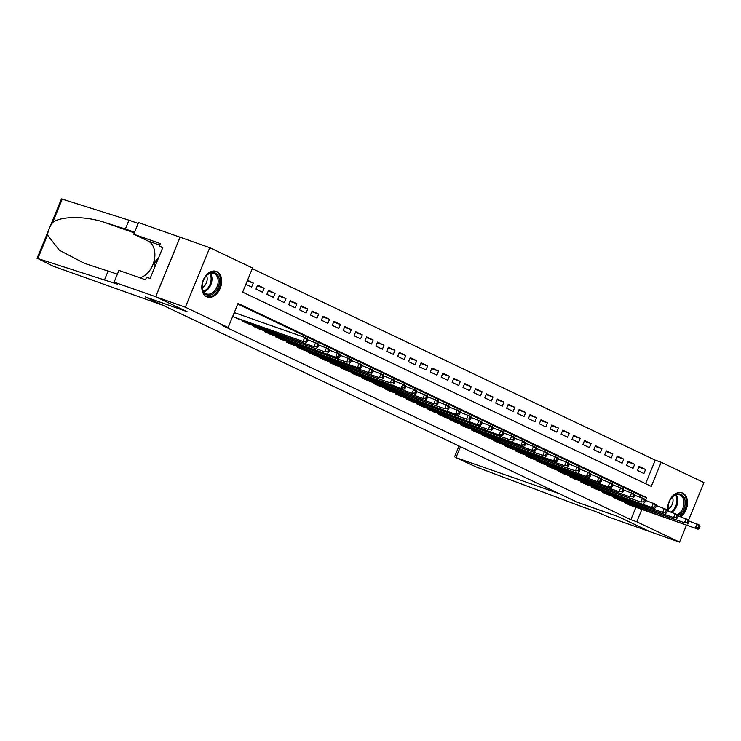 <?xml version="1.0" encoding="UTF-8"?>
<svg xmlns="http://www.w3.org/2000/svg" width="741" height="741" viewBox="0 0 741 741"><rect width="100%" height="100%" fill="white"/><g stroke="black" fill="none" stroke-linecap="round" stroke-linejoin="round"><path stroke-width="1.11" d="M667.808 510.929A13.579 9.383 -70.6 0 1 671.642 497.155A13.579 9.383 -70.6 0 1 682.1 492.811A13.579 9.383 -70.6 0 1 682.73 493.071A13.579 9.383 -70.6 0 1 687.453 504.019A13.579 9.383 -70.6 0 1 680.729 516.82M206.591 296.724A13.579 9.383 -70.6 0 1 203.053 280.598A13.579 9.383 -70.6 0 1 216.252 271.373A13.579 9.383 -70.6 0 1 216.881 271.632A13.579 9.383 -70.6 0 1 220.42 287.767A13.579 9.383 -70.6 0 1 207.221 296.984A13.579 9.383 -70.6 0 1 206.591 296.724M686.509 525.128L679.543 542.106L649.885 531.64L618.559 516.755L577.044 502.111L145.523 296.993L187.038 311.628L155.712 296.743L180.119 237.231L209.777 247.698L252.542 268.029L242.65 292.149L651.283 486.392L661.176 462.273L703.95 482.595L688.639 519.923M645.606 483.688L655.248 460.18L252.292 268.631M655.248 460.18L661.176 462.273M624.459 501.907L624.181 502.583L630.804 505.482M613.567 496.729L613.289 497.406L619.911 500.305M602.665 491.552L602.387 492.219L609.009 495.127M591.772 486.374L591.494 487.041L598.117 489.949M580.87 481.187L580.592 481.863L587.215 484.762M569.977 476.009L569.699 476.685L576.322 479.584M559.075 470.831L558.807 471.508L565.42 474.407M548.183 465.654L547.905 466.321L554.527 469.229M537.281 460.476L537.012 461.143L543.635 464.051M526.388 455.289L526.11 455.965L532.733 458.864M515.486 450.111L515.217 450.787L521.84 453.687M504.593 444.933L504.315 445.6L510.938 448.509M493.701 439.756L493.423 440.423L500.045 443.331M482.799 434.569L482.521 435.245L489.143 438.144M471.906 429.391L471.628 430.067L478.251 432.966M461.004 424.213L460.726 424.889L467.349 427.789M450.111 419.036L449.833 419.702L456.456 422.611M439.209 413.858L438.941 414.525L445.554 417.433M428.317 408.671L428.039 409.347L434.661 412.246M417.415 403.493L417.146 404.169L423.769 407.068M406.522 398.315L406.244 398.982L412.867 401.891M395.62 393.138L395.351 393.804L401.974 396.713M384.727 387.951L384.449 388.627L391.072 391.526M373.825 382.773L373.557 383.449L380.179 386.348M362.933 377.595L362.655 378.271L369.277 381.17M352.04 372.417L351.762 373.084L358.385 375.993M341.138 367.24L340.86 367.906L347.483 370.815M330.245 362.053L329.967 362.729L336.59 365.628M319.343 356.875L319.065 357.551L325.688 360.45M308.451 351.697L308.173 352.364L314.795 355.272M297.549 346.519L297.28 347.186L303.893 350.095M286.656 341.332L286.378 342.009L293.001 344.908M275.754 336.155L275.485 336.831L282.108 339.73M264.861 330.977L264.583 331.644L271.206 334.552M253.959 325.799L253.691 326.466L260.313 329.375M243.067 320.621L242.789 321.288L249.411 324.197M247.262 280.913L253.274 283.034L247.513 280.293M257.34 285.804L264.166 288.212L257.627 285.1L255.978 289.129L262.518 292.232L264.166 288.212M268.242 290.981L275.068 293.39L268.529 290.287L266.88 294.307L273.42 297.41L275.068 293.39M279.135 296.168L285.961 298.567L279.422 295.464L277.773 299.484L284.312 302.587L285.961 298.567M290.037 301.346L296.863 303.754L290.324 300.642L288.675 304.662L295.214 307.774L296.863 303.754M300.929 306.524L307.756 308.932L301.216 305.82L299.568 309.84L306.107 312.952L307.756 308.932M311.831 311.702L318.658 314.11L312.118 311.007L310.47 315.027L317.009 318.13L318.658 314.11M322.724 316.879L329.55 319.288L323.011 316.185L321.362 320.205L327.902 323.308L329.55 319.288M333.626 322.066L340.452 324.475L333.913 321.362L332.264 325.382L338.804 328.495L340.452 324.475M344.519 327.244L351.345 329.652L344.806 326.54L343.157 330.56L349.696 333.672L351.345 329.652M355.421 332.422L362.238 334.83L355.708 331.718L354.059 335.747L360.589 338.85L362.238 334.83M366.313 337.6L373.14 340.008L366.6 336.905L364.952 340.925L371.491 344.028L373.14 340.008M377.206 342.787L384.033 345.186L377.502 342.083L375.844 346.103L382.384 349.215L384.033 345.186M388.108 347.964L394.934 350.373L388.395 347.26L386.746 351.28L393.286 354.393L394.934 350.373M399.001 353.142L405.827 355.55L399.288 352.438L397.639 356.458L404.178 359.57L405.827 355.55M409.903 358.32L416.729 360.728L410.19 357.625L408.541 361.645L415.08 364.748L416.729 360.728M420.795 363.498L427.622 365.906L421.083 362.803L419.434 366.823L425.973 369.926L427.622 365.906M431.697 368.685L438.524 371.093L431.984 367.981L430.336 372.001L436.875 375.113L438.524 371.093M442.59 373.862L449.416 376.271L442.877 373.158L441.228 377.178L447.768 380.29L449.416 376.271M453.492 379.04L460.318 381.448L453.779 378.336L452.13 382.365L458.67 385.468L460.318 381.448M464.385 384.218L471.211 386.626L464.672 383.523L463.023 387.543L469.562 390.646L471.211 386.626M475.287 389.405L482.113 391.804L475.574 388.701L473.925 392.721L480.455 395.833L482.113 391.804M486.179 394.582L493.006 396.991L486.467 393.879L484.818 397.898L491.357 401.011L493.006 396.991M497.081 399.76L503.899 402.168L497.368 399.056L495.72 403.076L502.25 406.188L503.899 402.168M507.974 404.938L514.8 407.346L508.261 404.243L506.612 408.263L513.152 411.366L514.8 407.346M518.867 410.116L525.693 412.524L519.154 409.421L517.505 413.441L524.044 416.544L525.693 412.524M529.769 415.303L536.595 417.711L530.056 414.599L528.407 418.619L534.946 421.731L536.595 417.711M540.661 420.48L547.488 422.889L540.949 419.776L539.3 423.796L545.839 426.909L547.488 422.889M551.563 425.658L558.39 428.066L551.85 424.954L550.202 428.983L556.741 432.086L558.39 428.066M562.456 430.836L569.283 433.244L562.743 430.141L561.094 434.161L567.634 437.264L569.283 433.244M573.358 436.023L580.184 438.422L573.645 435.319L571.996 439.339L578.536 442.451L580.184 438.422M584.251 441.201L591.077 443.609L584.538 440.497L582.889 444.517L589.428 447.629L591.077 443.609M595.153 446.378L601.979 448.787L595.44 445.674L593.791 449.694L600.33 452.807L601.979 448.787M606.045 451.556L612.872 453.964L606.333 450.861L604.684 454.881L611.223 457.984L612.872 453.964M616.947 456.734L623.765 459.142L617.234 456.039L615.586 460.059L622.116 463.162L623.765 459.142M627.84 461.921L634.667 464.329L628.127 461.217L626.478 465.237L633.018 468.349L634.667 464.329M245.864 284.312L251.625 287.054L253.274 283.034M637.371 470.415L643.91 473.527L645.559 469.507L639.02 466.395L637.371 470.415M645.541 500.397L646.671 497.646L238.037 303.402L228.135 327.531L222.207 325.438L630.841 519.682L635.926 507.289M640.085 497.137L640.733 495.553L237.787 304.014M232.674 316.481L238.519 319.01M235.453 312.998L234.323 312.461M155.712 296.743L185.37 307.2L209.777 247.698M679.543 542.106L636.778 521.775L641.854 509.382M630.841 519.682L636.778 521.775M228.135 327.531L185.37 307.2M640.733 495.553L646.671 497.646M638.733 467.099L645.559 469.507M233.804 317.018L303.078 341.453L236.527 318.306M234.276 312.582L304.727 337.424L307.45 338.72L307.682 340.082L306.589 339.563L305.931 341.175L307.024 341.694L307.682 340.082M305.931 341.175L303.078 341.453L304.727 337.424L306.589 339.563M305.801 342.74L307.024 341.694M210.611 294.992A11.745 8.123 -70.6 0 1 202.321 284.498A11.745 8.123 -70.6 0 1 204.609 278.032A11.745 8.123 -70.6 0 1 210.963 272.697A11.745 8.123 -70.6 0 1 219.382 281.45A11.745 8.123 -70.6 0 1 210.611 294.992M202.339 284.368A10.874 7.521 109.4 0 0 206.582 293.899A10.874 7.521 109.4 0 0 210.027 293.964A10.874 7.521 109.4 0 0 217.919 283.775A10.874 7.521 109.4 0 0 213.816 273.373A10.874 7.521 109.4 0 0 210.361 273.309A10.874 7.521 109.4 0 0 204.535 278.144M206.304 296.567L206.248 296.548A13.486 9.327 109.4 0 0 206.304 296.567A13.486 9.327 109.4 0 0 210.583 296.65A13.486 9.327 109.4 0 0 220.364 284.025A13.486 9.327 109.4 0 0 215.279 271.123A13.486 9.327 109.4 0 0 215.223 271.104L215.279 271.123M158.463 258.09L154.184 262.434L154.082 268.77M156.36 263.212L154.184 262.434M202.321 287.582A7.743 5.354 109.4 0 0 206.544 275.624M668.438 511.151A11.745 8.123 -70.6 0 1 668.169 505.936A11.745 8.123 -70.6 0 1 670.448 499.462A11.745 8.123 -70.6 0 1 676.811 494.136A11.745 8.123 -70.6 0 1 685.203 501.824A11.745 8.123 -70.6 0 1 678.108 515.764M677.598 514.671A10.874 7.521 109.4 0 0 683.924 504.065A10.874 7.521 109.4 0 0 679.654 494.812A10.874 7.521 109.4 0 0 676.209 494.747A10.874 7.521 109.4 0 0 670.383 499.582M668.187 505.807A10.874 7.521 109.4 0 0 668.678 511.234M679.701 516.458A13.486 9.327 109.4 0 0 686.472 503.269A13.486 9.327 109.4 0 0 681.118 492.561A13.486 9.327 109.4 0 0 681.062 492.543L681.118 492.561M668.169 509.021A7.743 5.354 109.4 0 0 672.383 497.063M163.233 305.403L53.195 266.195L37.856 258.572L114.058 283.053A12.18 0.639 -157.7 0 0 117.708 284.053A12.18 0.639 -157.7 0 0 114.735 282.358L155.656 296.715L186.88 311.553L145.356 296.909L163.233 305.403M37.05 258.405L61.457 198.894L128.98 220.197L125.368 229.006L104.907 222.522C85.53 215.909 60.836 215.937 52.611 222.596C49.786 226.45 48.091 230.599 47.507 235.045L59.363 250.254L84.242 263.259L117.393 274.151M108.186 270.9L104.574 279.709M128.98 220.197L138.178 223.449M134.575 232.257L125.368 229.006M155.656 296.715L180.063 237.213L138.539 222.569L133.76 234.23L160.334 243.594L159.278 246.169L162.687 247.79M114.142 282.071L118.921 270.409L145.495 279.783L146.551 277.208L150.108 278.468L162.835 247.429L159.278 246.169M133.76 234.23L147.978 240.982A19.581 13.533 -70.6 0 1 154.258 260.323A19.581 13.533 -70.6 0 1 139.808 277.782M582.407 506.844L591.892 510.188A12.18 0.639 22.3 0 1 607.824 516.746L649.95 531.668L618.726 516.829L577.202 502.185L559.335 493.691L455.835 457.595L476.593 467.126L582.407 506.844M244.697 322.196L313.98 346.631L247.42 323.493M307.635 339.786L318.352 343.898L318.584 345.26L317.491 344.75L316.833 346.353L317.917 346.871L318.584 345.26M316.833 346.353L313.98 346.631L315.629 342.611L317.491 344.75M316.703 347.927L317.917 346.871M255.599 327.374L324.873 351.808L258.322 328.671M318.528 344.973L329.245 349.085L329.476 350.447L328.383 349.928L327.726 351.53L328.819 352.049L329.476 350.447M327.726 351.53L324.873 351.808L326.522 347.788L328.383 349.928M327.596 353.105L328.819 352.049M266.491 332.552L338.498 358.283L269.215 333.848M329.43 350.15L340.147 354.263L340.369 355.624L339.285 355.106L338.628 356.717L339.711 357.236L340.369 355.624M338.628 356.717L335.766 356.986L337.414 352.966L339.285 355.106M338.498 358.283L339.711 357.236M277.393 337.739L346.668 362.164L280.117 339.026M340.323 355.328L351.039 359.441L351.271 360.802L350.178 360.283L349.52 361.895L350.613 362.414L351.271 360.802M349.52 361.895L346.668 362.164L348.316 358.144L350.178 360.283M349.391 363.46L350.613 362.414M288.286 342.916L360.283 368.638L291.009 344.213M351.215 360.506L361.932 364.618L362.164 365.98L361.08 365.461L360.413 367.073L361.506 367.592L362.164 365.98M360.413 367.073L357.56 367.351L359.209 363.331L361.08 365.461M360.283 368.638L361.506 367.592M299.179 348.094L368.462 372.528L301.911 349.391M362.117 365.684L372.834 369.805L373.066 371.167L371.973 370.648L371.315 372.251L372.408 372.769L373.066 371.167M371.315 372.251L368.462 372.528L370.111 368.509L371.973 370.648M371.185 373.825L372.408 372.769M310.081 353.272L379.355 377.706L312.804 354.569M373.01 370.87L383.727 374.983L383.958 376.345L382.875 375.826L382.208 377.438L383.301 377.947L383.958 376.345M382.208 377.438L379.355 377.706L381.004 373.686L382.875 375.826M382.078 379.003L383.301 377.947M320.973 358.449L390.257 382.884L323.697 359.746M383.912 376.048L394.629 380.161L394.86 381.522L393.767 381.004L393.11 382.615L394.203 383.134L394.86 381.522M393.11 382.615L390.257 382.884L391.906 378.864L393.767 381.004M392.98 384.181L394.203 383.134M331.875 363.636L403.873 389.358L334.599 364.933M394.805 381.226L405.522 385.339L405.753 386.7L404.669 386.181L404.002 387.793L405.095 388.312L405.753 386.7M404.002 387.793L401.15 388.071L402.798 384.042L404.669 386.181M403.873 389.358L405.095 388.312M342.768 368.814L412.052 393.249L345.491 370.111M405.707 386.404L416.423 390.526L416.655 391.887L415.562 391.368L414.904 392.971L415.988 393.49L416.655 391.887M414.904 392.971L412.052 393.249L413.7 389.229L415.562 391.368M414.775 394.545L415.988 393.49M353.67 373.992L422.944 398.426L356.393 375.289M416.599 391.591L427.316 395.703L427.548 397.065L426.455 396.546L425.797 398.149L426.89 398.667L427.548 397.065M425.797 398.149L422.944 398.426L424.593 394.407L426.455 396.546M425.667 399.723L426.89 398.667M364.563 379.17L433.846 403.604L367.286 380.466M427.501 396.768L438.218 400.881L438.45 402.243L437.357 401.724L436.699 403.336L437.783 403.854L438.45 402.243M436.699 403.336L433.846 403.604L435.495 399.584L437.357 401.724M436.569 404.901L437.783 403.854M375.465 384.357L444.739 408.782L378.188 385.644M438.394 401.946L449.111 406.059L449.342 407.42L448.249 406.902L447.592 408.513L448.685 409.032L449.342 407.42M447.592 408.513L444.739 408.782L446.388 404.762L448.249 406.902M447.462 410.079L448.685 409.032M386.357 389.534L458.364 415.256L389.081 390.831M449.296 407.124L460.013 411.236L460.235 412.598L459.151 412.079L458.494 413.691L459.577 414.21L460.235 412.598M458.494 413.691L455.632 413.969L457.29 409.949L459.151 412.079M458.364 415.256L459.577 414.21M397.259 394.712L466.534 419.147L399.983 396.009M460.189 412.302L470.905 416.423L471.137 417.785L470.044 417.266L469.386 418.869L470.479 419.387L471.137 417.785M469.386 418.869L466.534 419.147L468.182 415.127L470.044 417.266M469.257 420.443L470.479 419.387M408.152 399.89L480.159 425.621L410.875 401.187M471.091 417.489L481.807 421.601L482.03 422.963L480.946 422.444L480.288 424.056L481.372 424.565L482.03 422.963M480.288 424.056L477.426 424.324L479.075 420.304L480.946 422.444M480.159 425.621L481.372 424.565M419.045 405.068L488.328 429.502L421.777 406.364M481.983 422.666L492.7 426.779L492.932 428.141L491.839 427.622L491.181 429.234L492.274 429.752L492.932 428.141M491.181 429.234L488.328 429.502L489.977 425.482L491.839 427.622M491.051 430.799L492.274 429.752M429.947 410.255L501.944 435.977L432.67 411.551M492.876 427.844L503.593 431.957L503.824 433.318L502.741 432.8L502.074 434.411L503.167 434.93L503.824 433.318M502.074 434.411L499.221 434.689L500.87 430.66L502.741 432.8M501.944 435.977L503.167 434.93M440.839 415.432L510.123 439.867L443.563 416.729M503.778 433.022L514.495 437.144L514.726 438.505L513.633 437.987L512.976 439.589L514.069 440.108L514.726 438.505M512.976 439.589L510.123 439.867L511.772 435.847L513.633 437.987M512.846 441.164L514.069 440.108M451.741 420.61L523.739 446.341L454.465 421.907M514.671 438.209L525.388 442.321L525.619 443.683L524.535 443.164L523.868 444.767L524.961 445.285L525.619 443.683M523.868 444.767L521.016 445.045L522.664 441.025L524.535 443.164M523.739 446.341L524.961 445.285M462.634 425.788L531.918 450.222L465.357 427.085M525.573 443.387L536.289 447.499L536.521 448.861L535.428 448.342L534.77 449.954L535.854 450.472L536.521 448.861M534.77 449.954L531.918 450.222L533.566 446.202L535.428 448.342M534.641 451.519L535.854 450.472M473.536 430.975L542.81 455.4L476.259 432.262M536.465 448.564L547.182 452.677L547.414 454.038L546.321 453.52L545.663 455.131L546.756 455.65L547.414 454.038M545.663 455.131L542.81 455.4L544.459 451.38L546.321 453.52M545.533 456.697L546.756 455.65M484.429 436.153L556.435 461.875L487.152 437.449M547.367 453.742L558.084 457.855L558.316 459.216L557.223 458.698L556.565 460.309L557.649 460.828L558.316 459.216M556.565 460.309L553.712 460.587L555.361 456.567L557.223 458.698M556.435 461.875L557.649 460.828M495.331 441.33L564.605 465.765L498.054 442.627M558.26 458.929L568.977 463.042L569.208 464.403L568.115 463.885L567.458 465.487L568.551 466.006L569.208 464.403M567.458 465.487L564.605 465.765L566.254 461.745L568.115 463.885M567.328 467.062L568.551 466.006M506.223 446.508L575.507 470.943L508.947 447.805M569.162 464.107L579.879 468.219L580.11 469.581L579.017 469.062L578.36 470.674L579.443 471.183L580.11 469.581M578.36 470.674L575.507 470.943L577.156 466.923L579.017 469.062M578.23 472.239L579.443 471.183M517.125 451.686L589.123 477.417L519.849 452.983M580.055 469.285L590.772 473.397L591.003 474.759L589.91 474.24L589.252 475.852L590.345 476.37L591.003 474.759M589.252 475.852L586.4 476.12L588.048 472.1L589.91 474.24M589.123 477.417L590.345 476.37M528.018 456.873L600.025 482.595L530.741 458.17M590.957 474.462L601.673 478.575L601.896 479.936L600.812 479.418L600.154 481.029L601.238 481.548L601.896 479.936M600.154 481.029L597.292 481.307L598.941 477.278L600.812 479.418M600.025 482.595L601.238 481.548M538.92 462.051L610.917 487.782L541.643 463.347M601.849 479.64L612.566 483.762L612.798 485.123L611.705 484.605L611.047 486.207L612.14 486.726L612.798 485.123M611.047 486.207L608.194 486.485L609.843 482.465L611.705 484.605M610.917 487.782L612.14 486.726M549.813 467.228L619.087 491.663L552.536 468.525M612.742 484.827L623.459 488.94L623.69 490.301L622.607 489.782L621.94 491.385L623.033 491.904L623.69 490.301M621.94 491.385L619.087 491.663L620.736 487.643L622.607 489.782M621.81 492.96L623.033 491.904M560.705 472.406L629.989 496.84L563.438 473.703M623.644 490.005L634.361 494.117L634.592 495.479L633.499 494.96L632.842 496.572L633.935 497.091L634.592 495.479M632.842 496.572L629.989 496.84L631.638 492.821L633.499 494.96M632.712 498.137L633.935 497.091M571.607 477.593L640.882 502.018L574.331 478.881M634.537 495.183L645.254 499.295L645.485 500.657L644.401 500.138L643.734 501.75L644.827 502.268L645.485 500.657M643.734 501.75L640.882 502.018L642.53 497.998L644.401 500.138M643.605 503.315L644.827 502.268M582.5 482.771L654.507 508.493L585.223 484.068M645.439 500.36L656.155 504.473L656.387 505.834L655.294 505.316L654.636 506.927L655.729 507.446L656.387 505.834M654.636 506.927L651.784 507.205L653.432 503.185L655.294 505.316M654.507 508.493L655.729 507.446M593.402 487.948L662.676 512.383L596.125 489.245M656.331 505.547L667.048 509.66L667.28 511.021L666.196 510.503L665.529 512.105L666.622 512.624L667.28 511.021M665.529 512.105L662.676 512.383L664.325 508.363L666.196 510.503M665.399 513.68L666.622 512.624M604.295 493.126L673.578 517.561L607.018 494.423M667.233 510.725L677.95 514.838L678.182 516.199L677.089 515.68L676.431 517.292L677.515 517.802L678.182 516.199M676.431 517.292L673.578 517.561L675.227 513.541L677.089 515.68M676.301 518.857L677.515 517.802M615.197 498.313L684.471 522.738L617.92 499.601M678.126 515.903L688.843 520.015L689.074 521.377L687.981 520.858L687.324 522.47L688.417 522.989L689.074 521.377M687.324 522.47L684.471 522.738L686.12 518.719L687.981 520.858M687.194 524.035L688.417 522.989M626.089 503.491L698.096 529.213L628.813 504.788M689.028 521.08L699.745 525.193L699.976 526.555L698.883 526.036L698.226 527.648L699.309 528.166L699.976 526.555M698.226 527.648L695.373 527.925L697.022 523.906L698.883 526.036M698.096 529.213L699.309 528.166M232.896 316.583L234.499 312.656M203.849 291.778L203.849 291.778A10.874 7.521 -70.6 0 0 211.111 283.96A10.874 7.521 -70.6 0 0 210.361 273.309M203.46 291.176A10.522 7.271 109.4 0 0 210.287 283.673A10.522 7.271 109.4 0 0 209.684 273.54M676.209 494.747A10.874 7.521 -70.6 0 1 671.726 512.309M670.781 511.975A10.522 7.271 109.4 0 0 675.523 494.979M114.41 282.201L114.058 283.053M62.263 199.07L52.611 222.596M47.507 235.045L37.856 258.572M104.907 222.522L134.306 232.896M159.713 245.123L147.978 240.982M460.476 446.703L456.132 457.29M243.289 321.52L243.585 320.797M243.789 321.761L244.104 320.983M254.182 326.707L254.478 325.975M254.682 326.938L255.006 326.16M265.083 331.885L265.38 331.162M265.584 332.125L265.899 331.347M275.976 337.062L276.273 336.34M276.476 337.303L276.801 336.525M286.878 342.24L287.175 341.518M287.378 342.481L287.693 341.703M297.771 347.427L298.067 346.695M298.271 347.659L298.595 346.881M308.664 352.605L308.969 351.882M309.173 352.846L309.488 352.068M319.566 357.783L319.862 357.06M320.066 358.023L320.39 357.245M330.458 362.96L330.755 362.238M330.968 363.201L331.283 362.423M341.36 368.138L341.657 367.416M341.86 368.379L342.185 367.601M352.253 373.325L352.549 372.593M352.762 373.557L353.077 372.779M363.155 378.503L363.451 377.78M363.655 378.744L363.97 377.966M374.048 383.681L374.344 382.958M374.548 383.921L374.872 383.143M384.95 388.858L385.246 388.136M385.45 389.099L385.765 388.321M395.842 394.045L396.139 393.314M396.342 394.277L396.667 393.499M406.744 399.223L407.041 398.501M407.244 399.464L407.559 398.686M417.637 404.401L417.933 403.678M418.137 404.642L418.461 403.864M428.53 409.578L428.835 408.856M429.039 409.819L429.354 409.041M439.432 414.756L439.728 414.034M439.932 414.997L440.256 414.219M450.324 419.943L450.621 419.211M450.834 420.184L451.149 419.397M461.226 425.121L461.523 424.398M461.726 425.362L462.051 424.584M472.119 430.299L472.415 429.576M472.628 430.54L472.943 429.761M483.021 435.476L483.317 434.754M483.521 435.717L483.845 434.939M493.914 440.663L494.21 439.932M494.423 440.895L494.738 440.117M504.816 445.841L505.112 445.119M505.316 446.082L505.631 445.304M515.708 451.019L516.005 450.296M516.208 451.26L516.533 450.482M526.61 456.197L526.907 455.474M527.11 456.437L527.425 455.659M537.503 461.374L537.799 460.652M538.003 461.615L538.327 460.837M548.405 466.561L548.701 465.83M548.905 466.802L549.22 466.015M559.298 471.739L559.594 471.017M559.798 471.98L560.122 471.202M570.19 476.917L570.496 476.194M570.7 477.158L571.015 476.38M581.092 482.095L581.389 481.372M581.592 482.335L581.917 481.557M591.985 487.282L592.281 486.55M592.494 487.513L592.809 486.735M602.887 492.459L603.183 491.737M603.387 492.7L603.711 491.922M613.78 497.637L614.076 496.915M614.289 497.878L614.604 497.1M624.682 502.815L624.978 502.092M625.182 503.056L625.497 502.278M454.566 456.864L459.022 446.008"/></g></svg>

